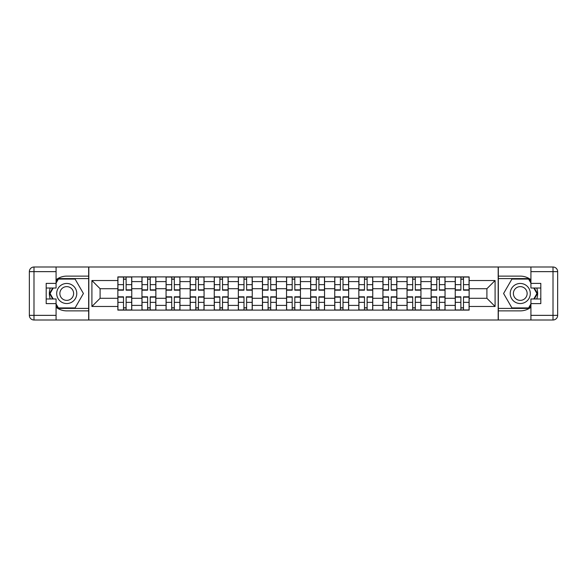 <?xml version="1.0" encoding="UTF-8"?>
<svg xmlns="http://www.w3.org/2000/svg" width="587" height="587" viewBox="0 0 587 587"><rect width="100%" height="100%" fill="white"/><g stroke="black" fill="none" stroke-linecap="round" stroke-linejoin="round"><path stroke-width="0.88" d="M56.073 307.228A17.375 17.375 0 0 0 66.735 310.875L88.666 310.875L88.666 319.996L498.334 319.996L498.334 310.875L520.265 310.875A17.375 17.375 0 0 0 530.927 307.228M530.927 279.772A17.375 17.375 0 0 0 520.265 276.125L498.334 276.125L498.334 267.004L88.666 267.004L88.666 276.125L66.735 276.125A17.375 17.375 0 0 0 56.073 279.772M141.959 310.105L141.959 281.606L131.767 281.606L131.767 310.105M131.767 281.606L131.767 276.895M141.959 281.606L141.959 276.895M155.863 276.895L155.863 310.105M166.062 310.105L166.062 276.895M179.96 276.895L179.96 310.105M190.159 310.105L190.159 276.895M204.063 276.895L204.063 310.105M214.255 310.105L214.255 276.895M228.16 276.895L228.16 310.105M238.351 310.105L238.351 276.895M252.256 276.895L252.256 310.105M262.448 310.105L262.448 276.895M276.352 276.895L276.352 310.105M286.551 310.105L286.551 276.895M300.449 276.895L300.449 310.105M310.648 310.105L310.648 276.895M324.552 276.895L324.552 310.105M334.744 310.105L334.744 276.895M348.649 276.895L348.649 310.105M358.84 310.105L358.84 276.895M372.745 276.895L372.745 310.105M382.937 310.105L382.937 276.895M396.841 276.895L396.841 310.105M407.04 310.105L407.04 276.895M420.938 276.895L420.938 310.105M431.137 310.105L431.137 276.895M445.041 276.895L445.041 310.105M455.233 310.105L455.233 276.895M455.233 298.291L445.041 298.291M431.137 298.291L420.938 298.291M407.04 298.291L396.841 298.291M382.937 298.291L372.745 298.291M358.84 298.291L348.649 298.291M334.744 298.291L324.552 298.291M310.648 298.291L300.449 298.291M286.551 298.291L276.352 298.291M262.448 298.291L252.256 298.291M238.351 298.291L228.16 298.291M214.255 298.291L204.063 298.291M190.159 298.291L179.96 298.291M166.062 298.291L155.863 298.291M141.959 298.291L131.767 298.291M455.233 288.709L445.041 288.709M431.137 288.709L420.938 288.709M407.04 288.709L396.841 288.709M382.937 288.709L372.745 288.709M358.84 288.709L348.649 288.709M334.744 288.709L324.552 288.709M310.648 288.709L300.449 288.709M286.551 288.709L276.352 288.709M262.448 288.709L252.256 288.709M238.351 288.709L228.16 288.709M214.255 288.709L204.063 288.709M190.159 288.709L179.96 288.709M166.062 288.709L155.863 288.709M141.959 288.709L131.767 288.709M100.098 298.291L117.862 298.291L117.862 288.709L100.098 288.709L100.098 298.291L91.91 306.473L91.91 280.527L117.862 280.527L117.862 288.709M469.138 288.709L469.138 298.291L486.902 298.291L486.902 288.709L469.138 288.709L469.138 276.895L117.862 276.895L117.862 280.527M469.138 280.527L495.09 280.527L495.09 306.473L469.138 306.473L469.138 298.291M117.862 298.291L117.862 310.105L469.138 310.105L469.138 306.473M117.862 306.473L91.91 306.473M498.18 319.996L498.18 267.004M88.82 319.996L88.82 267.004M126.124 307.786L123.505 307.786M123.505 279.214L126.124 279.214M150.228 307.786L147.601 307.786M147.601 279.214L150.228 279.214M174.324 307.786L171.697 307.786M171.697 279.214L174.324 279.214M198.421 307.786L195.794 307.786M195.794 279.214L198.421 279.214M222.517 307.786L219.89 307.786M219.89 279.214L222.517 279.214M246.621 307.786L243.994 307.786M243.994 279.214L246.621 279.214M270.717 307.786L268.09 307.786M268.09 279.214L270.717 279.214M294.813 307.786L292.187 307.786M292.187 279.214L294.813 279.214M318.91 307.786L316.283 307.786M316.283 279.214L318.91 279.214M343.006 307.786L340.379 307.786M340.379 279.214L343.006 279.214M367.11 307.786L364.483 307.786M364.483 279.214L367.11 279.214M391.206 307.786L388.579 307.786M388.579 279.214L391.206 279.214M415.303 307.786L412.676 307.786M412.676 279.214L415.303 279.214M439.399 307.786L436.772 307.786M436.772 279.214L439.399 279.214M463.495 307.786L460.876 307.786M460.876 279.214L463.495 279.214M91.91 280.527L100.098 288.709M486.902 298.291L495.09 306.473M486.902 288.709L495.09 280.527M126.124 290.176L126.124 277.049L131.686 277.049L131.686 290.176L126.124 290.176M123.505 279.06L126.124 279.06M123.505 277.049L117.943 277.049L117.943 290.176L123.505 290.176L123.505 277.049L128.443 277.049M123.505 296.824L123.505 309.951L117.943 309.951L117.943 296.824L123.505 296.824M126.124 307.94L123.505 307.94M126.124 309.951L131.686 309.951L131.686 296.824L126.124 296.824L126.124 309.951L121.186 309.951M150.228 290.176L150.228 277.049L155.79 277.049L155.79 290.176L150.228 290.176M147.601 279.06L150.228 279.06M147.601 277.049L142.039 277.049L142.039 290.176L147.601 290.176L147.601 277.049L152.539 277.049M174.324 290.176L174.324 277.049L179.886 277.049L179.886 290.176L174.324 290.176M171.697 279.06L174.324 279.06M171.697 277.049L166.136 277.049L166.136 290.176L171.697 290.176L171.697 277.049L176.643 277.049M50.24 288.019A17.375 17.375 0 0 0 50.24 298.981M88.666 267.004L56.073 267.004L56.073 288.019L46.19 288.019M88.666 319.996L33.987 319.996A4.637 4.637 0 0 1 29.35 315.358L29.35 271.642A4.637 4.637 0 0 1 33.987 267.004L56.073 267.004M88.666 310.875L88.666 276.125M46.19 298.981L56.073 298.981L56.073 319.996M56.073 283.382L46.19 283.382L46.19 303.618L56.073 303.618M88.666 278.59L58.128 278.59L56.073 282.149M56.073 304.851L58.128 308.41L88.666 308.41M52.683 288.019L49.521 293.5L52.683 298.981M536.76 298.981A17.375 17.375 0 0 0 536.76 288.019M498.334 319.996L530.927 319.996L530.927 298.981L540.81 298.981M498.334 267.004L553.013 267.004A4.637 4.637 0 0 1 557.65 271.642L557.65 315.358A4.637 4.637 0 0 1 553.013 319.996L530.927 319.996M498.334 276.125L498.334 310.875M540.81 288.019L530.927 288.019L530.927 267.004M530.927 303.618L540.81 303.618L540.81 283.382L530.927 283.382M498.334 308.41L528.872 308.41L530.927 304.851M530.927 282.149L528.872 278.59L498.334 278.59M534.317 298.981L537.479 293.5L534.317 288.019M56.69 293.5A10.038 10.038 0 0 0 66.735 303.538A10.038 10.038 0 0 0 76.772 293.5A10.038 10.038 0 0 0 66.735 283.462A10.038 10.038 0 0 0 56.69 293.5M59.859 293.5A6.875 6.875 0 0 0 66.735 300.375A6.875 6.875 0 0 0 73.61 293.5A6.875 6.875 0 0 0 66.735 286.625A6.875 6.875 0 0 0 59.859 293.5M56.073 283.073L58.392 279.06L75.07 279.06L83.413 293.5L75.07 307.94L58.392 307.94L56.073 303.927M53.219 298.981L50.056 293.5L53.219 288.019M510.228 293.5A10.038 10.038 0 0 0 520.265 303.538A10.038 10.038 0 0 0 530.31 293.5A10.038 10.038 0 0 0 520.265 283.462A10.038 10.038 0 0 0 510.228 293.5M513.39 293.5A6.875 6.875 0 0 0 520.265 300.375A6.875 6.875 0 0 0 527.141 293.5A6.875 6.875 0 0 0 520.265 286.625A6.875 6.875 0 0 0 513.39 293.5M530.927 303.927L528.608 307.94L511.93 307.94L503.587 293.5L511.93 279.06L528.608 279.06L530.927 283.073M533.781 288.019L536.944 293.5L533.781 298.981M147.601 296.824L147.601 309.951L142.039 309.951L142.039 296.824L147.601 296.824M150.228 307.94L147.601 307.94M150.228 309.951L155.79 309.951L155.79 296.824L150.228 296.824L150.228 309.951L145.282 309.951M171.697 296.824L171.697 309.951L166.136 309.951L166.136 296.824L171.697 296.824M174.324 307.94L171.697 307.94M174.324 309.951L179.886 309.951L179.886 296.824L174.324 296.824L174.324 309.951L169.379 309.951M198.421 290.176L198.421 277.049L203.983 277.049L203.983 290.176L198.421 290.176M195.794 279.06L198.421 279.06M195.794 277.049L190.232 277.049L190.232 290.176L195.794 290.176L195.794 277.049L200.739 277.049M222.517 290.176L222.517 277.049L228.079 277.049L228.079 290.176L222.517 290.176M219.89 279.06L222.517 279.06M219.89 277.049L214.336 277.049L214.336 290.176L219.89 290.176L219.89 277.049L224.836 277.049M246.621 290.176L246.621 277.049L252.175 277.049L252.175 290.176L246.621 290.176M243.994 279.06L246.621 279.06M243.994 277.049L238.432 277.049L238.432 290.176L243.994 290.176L243.994 277.049L248.932 277.049M195.794 296.824L195.794 309.951L190.232 309.951L190.232 296.824L195.794 296.824M198.421 307.94L195.794 307.94M198.421 309.951L203.983 309.951L203.983 296.824L198.421 296.824L198.421 309.951L193.475 309.951M219.89 296.824L219.89 309.951L214.336 309.951L214.336 296.824L219.89 296.824M222.517 307.94L219.89 307.94M222.517 309.951L228.079 309.951L228.079 296.824L222.517 296.824L222.517 309.951L217.579 309.951M243.994 296.824L243.994 309.951L238.432 309.951L238.432 296.824L243.994 296.824M246.621 307.94L243.994 307.94M246.621 309.951L252.175 309.951L252.175 296.824L246.621 296.824L246.621 309.951L241.675 309.951M270.717 290.176L270.717 277.049L276.279 277.049L276.279 290.176L270.717 290.176M268.09 279.06L270.717 279.06M268.09 277.049L262.528 277.049L262.528 290.176L268.09 290.176L268.09 277.049L273.036 277.049M268.09 296.824L268.09 309.951L262.528 309.951L262.528 296.824L268.09 296.824M270.717 307.94L268.09 307.94M270.717 309.951L276.279 309.951L276.279 296.824L270.717 296.824L270.717 309.951L265.772 309.951M294.813 290.176L294.813 277.049L300.375 277.049L300.375 290.176L294.813 290.176M292.187 279.06L294.813 279.06M292.187 277.049L286.625 277.049L286.625 290.176L292.187 290.176L292.187 277.049L297.132 277.049M292.187 296.824L292.187 309.951L286.625 309.951L286.625 296.824L292.187 296.824M294.813 307.94L292.187 307.94M294.813 309.951L300.375 309.951L300.375 296.824L294.813 296.824L294.813 309.951L289.868 309.951M318.91 290.176L318.91 277.049L324.472 277.049L324.472 290.176L318.91 290.176M316.283 279.06L318.91 279.06M316.283 277.049L310.721 277.049L310.721 290.176L316.283 290.176L316.283 277.049L321.228 277.049M316.283 296.824L316.283 309.951L310.721 309.951L310.721 296.824L316.283 296.824M318.91 307.94L316.283 307.94M318.91 309.951L324.472 309.951L324.472 296.824L318.91 296.824L318.91 309.951L313.964 309.951M343.006 290.176L343.006 277.049L348.568 277.049L348.568 290.176L343.006 290.176M340.379 279.06L343.006 279.06M340.379 277.049L334.825 277.049L334.825 290.176L340.379 290.176L340.379 277.049L345.325 277.049M340.379 296.824L340.379 309.951L334.825 309.951L334.825 296.824L340.379 296.824M343.006 307.94L340.379 307.94M343.006 309.951L348.568 309.951L348.568 296.824L343.006 296.824L343.006 309.951L338.068 309.951M367.11 290.176L367.11 277.049L372.664 277.049L372.664 290.176L367.11 290.176M364.483 279.06L367.11 279.06M364.483 277.049L358.921 277.049L358.921 290.176L364.483 290.176L364.483 277.049L369.421 277.049M364.483 296.824L364.483 309.951L358.921 309.951L358.921 296.824L364.483 296.824M367.11 307.94L364.483 307.94M367.11 309.951L372.664 309.951L372.664 296.824L367.11 296.824L367.11 309.951L362.164 309.951M391.206 290.176L391.206 277.049L396.768 277.049L396.768 290.176L391.206 290.176M388.579 279.06L391.206 279.06M388.579 277.049L383.017 277.049L383.017 290.176L388.579 290.176L388.579 277.049L393.525 277.049M388.579 296.824L388.579 309.951L383.017 309.951L383.017 296.824L388.579 296.824M391.206 307.94L388.579 307.94M391.206 309.951L396.768 309.951L396.768 296.824L391.206 296.824L391.206 309.951L386.261 309.951M415.303 290.176L415.303 277.049L420.864 277.049L420.864 290.176L415.303 290.176M412.676 279.06L415.303 279.06M412.676 277.049L407.114 277.049L407.114 290.176L412.676 290.176L412.676 277.049L417.621 277.049M412.676 296.824L412.676 309.951L407.114 309.951L407.114 296.824L412.676 296.824M415.303 307.94L412.676 307.94M415.303 309.951L420.864 309.951L420.864 296.824L415.303 296.824L415.303 309.951L410.357 309.951M439.399 290.176L439.399 277.049L444.961 277.049L444.961 290.176L439.399 290.176M436.772 279.06L439.399 279.06M436.772 277.049L431.21 277.049L431.21 290.176L436.772 290.176L436.772 277.049L441.718 277.049M436.772 296.824L436.772 309.951L431.21 309.951L431.21 296.824L436.772 296.824M439.399 307.94L436.772 307.94M439.399 309.951L444.961 309.951L444.961 296.824L439.399 296.824L439.399 309.951L434.461 309.951M463.495 290.176L463.495 277.049L469.057 277.049L469.057 290.176L463.495 290.176M460.876 279.06L463.495 279.06M460.876 277.049L455.314 277.049L455.314 290.176L460.876 290.176L460.876 277.049L465.814 277.049M460.876 296.824L460.876 309.951L455.314 309.951L455.314 296.824L460.876 296.824M463.495 307.94L460.876 307.94M463.495 309.951L469.057 309.951L469.057 296.824L463.495 296.824L463.495 309.951L458.557 309.951M431.137 281.606L420.938 281.606M407.04 281.606L396.841 281.606M382.937 281.606L372.745 281.606M358.84 281.606L348.649 281.606M334.744 281.606L324.552 281.606M310.648 281.606L300.449 281.606M286.551 281.606L276.352 281.606M262.448 281.606L252.256 281.606M238.351 281.606L228.16 281.606M214.255 281.606L204.063 281.606M190.159 281.606L179.96 281.606M166.062 281.606L155.863 281.606M455.233 281.606L445.041 281.606M431.137 305.394L420.938 305.394M407.04 305.394L396.841 305.394M382.937 305.394L372.745 305.394M358.84 305.394L348.649 305.394M334.744 305.394L324.552 305.394M310.648 305.394L300.449 305.394M286.551 305.394L276.352 305.394M262.448 305.394L252.256 305.394M238.351 305.394L228.16 305.394M214.255 305.394L204.063 305.394M190.159 305.394L179.96 305.394M166.062 305.394L155.863 305.394M141.959 305.394L131.767 305.394M455.233 305.394L445.041 305.394M126.124 289.853L131.686 289.853M126.124 284.636L131.686 284.636M117.943 289.853L123.505 289.853M117.943 284.636L123.505 284.636M123.505 297.147L117.943 297.147M123.505 302.364L117.943 302.364M131.686 297.147L126.124 297.147M131.686 302.364L126.124 302.364M150.228 289.853L155.79 289.853M150.228 284.636L155.79 284.636M142.039 289.853L147.601 289.853M142.039 284.636L147.601 284.636M174.324 289.853L179.886 289.853M174.324 284.636L179.886 284.636M166.136 289.853L171.697 289.853M166.136 284.636L171.697 284.636M56.073 271.642L33.987 271.642L33.987 315.358L56.073 315.358M29.35 271.642L33.987 271.642L33.987 267.004M33.987 319.996L33.987 315.358L29.35 315.358M530.927 315.358L553.013 315.358L553.013 271.642L530.927 271.642M557.65 315.358L553.013 315.358L553.013 319.996M553.013 267.004L553.013 271.642L557.65 271.642M147.601 297.147L142.039 297.147M147.601 302.364L142.039 302.364M155.79 297.147L150.228 297.147M155.79 302.364L150.228 302.364M171.697 297.147L166.136 297.147M171.697 302.364L166.136 302.364M179.886 297.147L174.324 297.147M179.886 302.364L174.324 302.364M198.421 289.853L203.983 289.853M198.421 284.636L203.983 284.636M190.232 289.853L195.794 289.853M190.232 284.636L195.794 284.636M222.517 289.853L228.079 289.853M222.517 284.636L228.079 284.636M214.336 289.853L219.89 289.853M214.336 284.636L219.89 284.636M246.621 289.853L252.175 289.853M246.621 284.636L252.175 284.636M238.432 289.853L243.994 289.853M238.432 284.636L243.994 284.636M195.794 297.147L190.232 297.147M195.794 302.364L190.232 302.364M203.983 297.147L198.421 297.147M203.983 302.364L198.421 302.364M219.89 297.147L214.336 297.147M219.89 302.364L214.336 302.364M228.079 297.147L222.517 297.147M228.079 302.364L222.517 302.364M243.994 297.147L238.432 297.147M243.994 302.364L238.432 302.364M252.175 297.147L246.621 297.147M252.175 302.364L246.621 302.364M270.717 289.853L276.279 289.853M270.717 284.636L276.279 284.636M262.528 289.853L268.09 289.853M262.528 284.636L268.09 284.636M268.09 297.147L262.528 297.147M268.09 302.364L262.528 302.364M276.279 297.147L270.717 297.147M276.279 302.364L270.717 302.364M294.813 289.853L300.375 289.853M294.813 284.636L300.375 284.636M286.625 289.853L292.187 289.853M286.625 284.636L292.187 284.636M292.187 297.147L286.625 297.147M292.187 302.364L286.625 302.364M300.375 297.147L294.813 297.147M300.375 302.364L294.813 302.364M318.91 289.853L324.472 289.853M318.91 284.636L324.472 284.636M310.721 289.853L316.283 289.853M310.721 284.636L316.283 284.636M316.283 297.147L310.721 297.147M316.283 302.364L310.721 302.364M324.472 297.147L318.91 297.147M324.472 302.364L318.91 302.364M343.006 289.853L348.568 289.853M343.006 284.636L348.568 284.636M334.825 289.853L340.379 289.853M334.825 284.636L340.379 284.636M340.379 297.147L334.825 297.147M340.379 302.364L334.825 302.364M348.568 297.147L343.006 297.147M348.568 302.364L343.006 302.364M367.11 289.853L372.664 289.853M367.11 284.636L372.664 284.636M358.921 289.853L364.483 289.853M358.921 284.636L364.483 284.636M364.483 297.147L358.921 297.147M364.483 302.364L358.921 302.364M372.664 297.147L367.11 297.147M372.664 302.364L367.11 302.364M391.206 289.853L396.768 289.853M391.206 284.636L396.768 284.636M383.017 289.853L388.579 289.853M383.017 284.636L388.579 284.636M388.579 297.147L383.017 297.147M388.579 302.364L383.017 302.364M396.768 297.147L391.206 297.147M396.768 302.364L391.206 302.364M415.303 289.853L420.864 289.853M415.303 284.636L420.864 284.636M407.114 289.853L412.676 289.853M407.114 284.636L412.676 284.636M412.676 297.147L407.114 297.147M412.676 302.364L407.114 302.364M420.864 297.147L415.303 297.147M420.864 302.364L415.303 302.364M439.399 289.853L444.961 289.853M439.399 284.636L444.961 284.636M431.21 289.853L436.772 289.853M431.21 284.636L436.772 284.636M436.772 297.147L431.21 297.147M436.772 302.364L431.21 302.364M444.961 297.147L439.399 297.147M444.961 302.364L439.399 302.364M463.495 289.853L469.057 289.853M463.495 284.636L469.057 284.636M455.314 289.853L460.876 289.853M455.314 284.636L460.876 284.636M460.876 297.147L455.314 297.147M460.876 302.364L455.314 302.364M469.057 297.147L463.495 297.147M469.057 302.364L463.495 302.364"/></g></svg>
